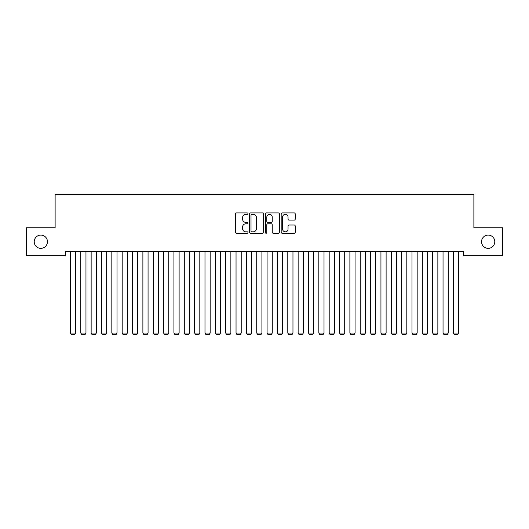 <?xml version="1.0" encoding="UTF-8"?>
<svg xmlns="http://www.w3.org/2000/svg" width="529" height="529" viewBox="0 0 529 529"><rect width="100%" height="100%" fill="white"/><g stroke="black" fill="none" stroke-linecap="round" stroke-linejoin="round"><path stroke-width="0.79" d="M247.942 213.643A0.714 0.714 0 0 0 247.228 212.929L236.437 212.929A1.018 1.018 0 0 0 235.418 213.947L235.418 232.231A1.018 1.018 0 0 0 236.437 233.249L247.228 233.249A0.714 0.714 0 0 0 247.942 232.535A0.714 0.714 0 0 0 247.228 231.828L245.833 231.828A3.253 3.253 0 0 1 242.58 228.574L242.58 227.053A3.253 3.253 0 0 1 245.833 223.8L247.228 223.8A0.714 0.714 0 0 0 247.942 223.093A0.714 0.714 0 0 0 247.228 222.378L245.833 222.378A3.253 3.253 0 0 1 242.58 219.125L242.58 217.604A3.253 3.253 0 0 1 245.833 214.351L247.228 214.351A0.714 0.714 0 0 0 247.942 213.643M481.542 241.72A6.626 6.626 0 0 0 488.161 248.346A6.626 6.626 0 0 0 494.787 241.72A6.626 6.626 0 0 0 488.161 235.094A6.626 6.626 0 0 0 481.542 241.72M34.213 241.72A6.626 6.626 0 0 0 40.839 248.346A6.626 6.626 0 0 0 47.458 241.72A6.626 6.626 0 0 0 40.839 235.094A6.626 6.626 0 0 0 34.213 241.72M294.19 220.09A1.018 1.018 0 0 0 295.208 219.079L295.208 213.947A1.018 1.018 0 0 0 294.19 212.929L282.202 212.929A1.018 1.018 0 0 0 281.183 213.947L281.183 232.231A1.018 1.018 0 0 0 282.202 233.249L294.19 233.249A1.018 1.018 0 0 0 295.208 232.231L295.208 226.035A1.018 1.018 0 0 0 294.19 225.017L289.059 225.017A1.018 1.018 0 0 0 288.047 226.035L288.047 229.11A2.718 2.718 0 0 1 285.329 231.828A2.718 2.718 0 0 1 282.612 229.11L282.612 217.069A2.718 2.718 0 0 1 285.329 214.351A2.718 2.718 0 0 1 288.047 217.069L288.047 219.079A1.018 1.018 0 0 0 289.059 220.09L294.19 220.09M463.53 251.553L65.47 251.553L65.47 255.692L26.45 255.692L26.45 227.748L55.122 227.748L55.122 194.626L473.878 194.626L473.878 227.748L502.55 227.748L502.55 255.692L463.53 255.692L463.53 251.553M263.614 213.947A1.018 1.018 0 0 0 262.596 212.929L250.607 212.929A1.018 1.018 0 0 0 249.589 213.947L249.589 232.231A1.018 1.018 0 0 0 250.607 233.249L262.596 233.249A1.018 1.018 0 0 0 263.614 232.231L263.614 213.947M266.404 212.929L278.393 212.929A1.018 1.018 0 0 1 279.411 213.947L279.411 232.231A1.018 1.018 0 0 1 278.393 233.249L273.262 233.249A1.018 1.018 0 0 1 272.243 232.231L272.243 224.818A1.018 1.018 0 0 0 271.232 223.8L267.826 223.8A1.018 1.018 0 0 0 266.814 224.818L266.814 232.535A0.714 0.714 0 0 1 266.1 233.249A0.714 0.714 0 0 1 265.386 232.535L265.386 213.947A1.018 1.018 0 0 1 266.404 212.929M251.725 214.351A0.714 0.714 0 0 0 251.011 215.065L251.011 231.113A0.714 0.714 0 0 0 251.725 231.828L253.199 231.828A3.253 3.253 0 0 0 256.446 228.574L256.446 217.604A3.253 3.253 0 0 0 253.199 214.351L251.725 214.351M272.243 217.121A2.718 2.718 0 0 0 269.532 214.404A2.718 2.718 0 0 0 266.814 217.121L266.814 221.36A1.018 1.018 0 0 0 267.826 222.378L271.232 222.378A1.018 1.018 0 0 0 272.243 221.36L272.243 217.121M75.614 251.553L75.614 333.025L70.436 333.025L70.436 251.553M75.614 333.025L74.834 334.374L71.217 334.374L70.436 333.025M85.963 251.553L85.963 333.025L80.785 333.025L80.785 251.553M85.963 333.025L85.189 334.374L81.565 334.374L80.785 333.025M96.311 251.553L96.311 333.025L91.14 333.025L91.14 251.553M96.311 333.025L95.537 334.374L91.914 334.374L91.14 333.025M106.66 251.553L106.66 333.025L101.489 333.025L101.489 251.553M106.66 333.025L105.886 334.374L102.262 334.374L101.489 333.025M117.015 251.553L117.015 333.025L111.837 333.025L111.837 251.553M117.015 333.025L116.235 334.374L112.611 334.374L111.837 333.025M127.363 251.553L127.363 333.025L122.186 333.025L122.186 251.553M127.363 333.025L126.583 334.374L122.966 334.374L122.186 333.025M137.712 251.553L137.712 333.025L132.534 333.025L132.534 251.553M137.712 333.025L136.938 334.374L133.315 334.374L132.534 333.025M148.06 251.553L148.06 333.025L142.89 333.025L142.89 251.553M148.06 333.025L147.287 334.374L143.663 334.374L142.89 333.025M158.416 251.553L158.416 333.025L153.238 333.025L153.238 251.553M158.416 333.025L157.635 334.374L154.012 334.374L153.238 333.025M168.764 251.553L168.764 333.025L163.587 333.025L163.587 251.553M168.764 333.025L167.984 334.374L164.367 334.374L163.587 333.025M179.113 251.553L179.113 333.025L173.935 333.025L173.935 251.553M179.113 333.025L178.339 334.374L174.715 334.374L173.935 333.025M189.461 251.553L189.461 333.025L184.29 333.025L184.29 251.553M189.461 333.025L188.688 334.374L185.064 334.374L184.29 333.025M199.81 251.553L199.81 333.025L194.639 333.025L194.639 251.553M199.81 333.025L199.036 334.374L195.413 334.374L194.639 333.025M210.165 251.553L210.165 333.025L204.988 333.025L204.988 251.553M210.165 333.025L209.385 334.374L205.761 334.374L204.988 333.025M220.514 251.553L220.514 333.025L215.336 333.025L215.336 251.553M220.514 333.025L219.733 334.374L216.116 334.374L215.336 333.025M230.862 251.553L230.862 333.025L225.685 333.025L225.685 251.553M230.862 333.025L230.089 334.374L226.465 334.374L225.685 333.025M241.211 251.553L241.211 333.025L236.04 333.025L236.04 251.553M241.211 333.025L240.437 334.374L236.813 334.374L236.04 333.025M251.559 251.553L251.559 333.025L246.388 333.025L246.388 251.553M251.559 333.025L250.786 334.374L247.162 334.374L246.388 333.025M261.915 251.553L261.915 333.025L256.737 333.025L256.737 251.553M261.915 333.025L261.134 334.374L257.511 334.374L256.737 333.025M272.263 251.553L272.263 333.025L267.085 333.025L267.085 251.553M272.263 333.025L271.489 334.374L267.866 334.374L267.085 333.025M282.612 251.553L282.612 333.025L277.441 333.025L277.441 251.553M282.612 333.025L281.838 334.374L278.214 334.374L277.441 333.025M292.96 251.553L292.96 333.025L287.789 333.025L287.789 251.553M292.96 333.025L292.187 334.374L288.563 334.374L287.789 333.025M303.315 251.553L303.315 333.025L298.138 333.025L298.138 251.553M303.315 333.025L302.535 334.374L298.911 334.374L298.138 333.025M313.664 251.553L313.664 333.025L308.486 333.025L308.486 251.553M313.664 333.025L312.884 334.374L309.267 334.374L308.486 333.025M324.012 251.553L324.012 333.025L318.835 333.025L318.835 251.553M324.012 333.025L323.239 334.374L319.615 334.374L318.835 333.025M334.361 251.553L334.361 333.025L329.19 333.025L329.19 251.553M334.361 333.025L333.587 334.374L329.964 334.374L329.19 333.025M344.71 251.553L344.71 333.025L339.539 333.025L339.539 251.553M344.71 333.025L343.936 334.374L340.312 334.374L339.539 333.025M355.065 251.553L355.065 333.025L349.887 333.025L349.887 251.553M355.065 333.025L354.285 334.374L350.661 334.374L349.887 333.025M365.413 251.553L365.413 333.025L360.236 333.025L360.236 251.553M365.413 333.025L364.633 334.374L361.016 334.374L360.236 333.025M375.762 251.553L375.762 333.025L370.584 333.025L370.584 251.553M375.762 333.025L374.988 334.374L371.365 334.374L370.584 333.025M386.11 251.553L386.11 333.025L380.94 333.025L380.94 251.553M386.11 333.025L385.337 334.374L381.713 334.374L380.94 333.025M396.466 251.553L396.466 333.025L391.288 333.025L391.288 251.553M396.466 333.025L395.685 334.374L392.062 334.374L391.288 333.025M406.814 251.553L406.814 333.025L401.637 333.025L401.637 251.553M406.814 333.025L406.034 334.374L402.417 334.374L401.637 333.025M417.163 251.553L417.163 333.025L411.985 333.025L411.985 251.553M417.163 333.025L416.389 334.374L412.765 334.374L411.985 333.025M427.511 251.553L427.511 333.025L422.34 333.025L422.34 251.553M427.511 333.025L426.738 334.374L423.114 334.374L422.34 333.025M437.86 251.553L437.86 333.025L432.689 333.025L432.689 251.553M437.86 333.025L437.086 334.374L433.463 334.374L432.689 333.025M448.215 251.553L448.215 333.025L443.038 333.025L443.038 251.553M448.215 333.025L447.435 334.374L443.811 334.374L443.038 333.025M458.564 251.553L458.564 333.025L453.386 333.025L453.386 251.553M458.564 333.025L457.783 334.374L454.166 334.374L453.386 333.025"/></g></svg>
